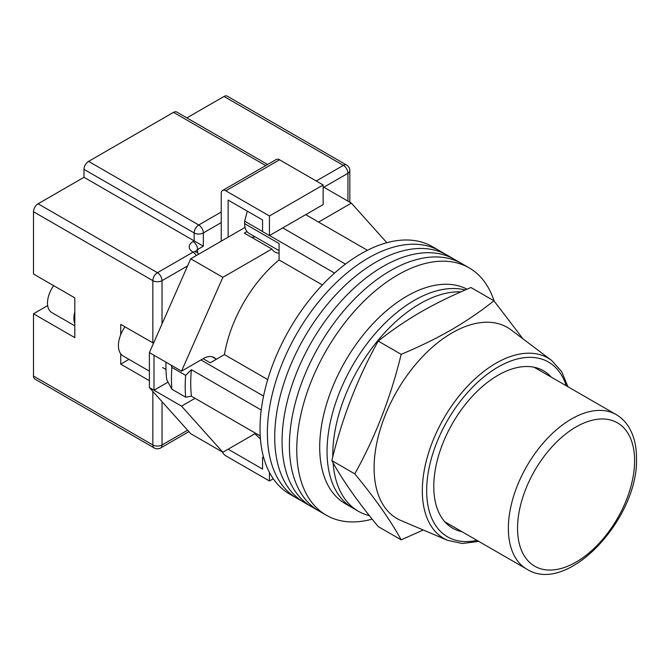 <?xml version="1.0" encoding="UTF-8"?>
<svg xmlns="http://www.w3.org/2000/svg" width="670" height="670" viewBox="0 0 670 670"><rect width="100%" height="100%" fill="white"/><g stroke="black" fill="none" stroke-linecap="round" stroke-linejoin="round"><path stroke-width="1" d="M494.075 300.972A142.819 82.452 120 0 0 469.151 267.874L439.771 250.915A142.819 82.452 120 0 0 368.358 257.992A142.819 82.452 120 0 0 275.06 383.843A142.819 82.452 120 0 0 296.952 498.279L289.608 494.041A142.819 82.452 120 0 1 267.715 379.597A142.819 82.452 120 0 1 361.021 253.746A142.819 82.452 120 0 1 432.426 246.677L439.771 250.915A142.819 82.452 120 0 0 368.358 257.992A142.819 82.452 120 0 0 275.06 383.843A142.819 82.452 120 0 0 296.952 498.279L304.297 502.517A142.819 82.452 120 0 1 282.405 388.081A142.819 82.452 120 0 1 375.703 262.23A142.819 82.452 120 0 0 282.405 388.081A142.819 82.452 120 0 0 304.297 502.517L311.642 506.763A142.819 82.452 120 0 1 289.75 392.319A142.819 82.452 120 0 1 383.047 266.467A142.819 82.452 120 0 0 289.75 392.319A142.819 82.452 120 0 0 311.642 506.763L318.987 511.001A142.819 82.452 120 0 1 297.095 396.556A142.819 82.452 120 0 1 390.392 270.705A142.819 82.452 120 0 0 297.095 396.556A142.819 82.452 120 0 0 318.987 511.001L326.332 515.238A142.819 82.452 120 0 0 372.168 519.133M447.116 255.153A142.819 82.452 120 0 0 375.703 262.23A142.819 82.452 120 0 1 447.116 255.153M454.461 259.399A142.819 82.452 120 0 0 383.047 266.467A142.819 82.452 120 0 1 454.461 259.399M461.806 263.637A142.819 82.452 120 0 0 390.392 270.705A142.819 82.452 120 0 1 461.806 263.637M469.151 267.874A142.819 82.452 120 0 0 397.737 274.951A142.819 82.452 120 0 0 304.44 400.802A142.819 82.452 120 0 0 326.332 515.238M305.704 214.66L367.42 250.287M260.236 435.935L191.402 396.196A136.328 78.708 -60 0 1 191.402 369.698L261.233 410.015M282.757 227.909L345.469 264.114M203.111 358.693L210.229 362.805L224.433 354.606A100.617 58.097 -60 0 1 279.08 259.943L279.08 243.545L244.651 223.671L244.651 221.175L247.071 211.862A132.417 76.447 -60 0 1 247.716 211.393M263.829 458.154L262.556 457.417L262.556 469.075L228.127 449.202L254.927 433.733L260.454 439.051M191.402 396.196L185.649 397.184L171.88 389.228L166.78 379.798A132.417 76.447 -60 0 1 165.993 362.177M171.168 365.167L171.88 367.411A144.117 83.206 120 0 0 171.88 389.228M185.649 397.184A144.117 83.206 -60 0 1 185.649 375.359L171.88 367.411M185.649 375.359L191.402 369.698M200.95 359.941L263.553 396.087M248.109 211.62L247.071 211.862M244.651 221.175L262.556 231.51M269.533 235.539L334.565 273.092M322.371 284.943L279.08 259.943M267.715 379.597L224.433 354.606M279.08 250.68L249.022 233.328A21.097 12.177 -60 0 1 244.651 223.671M333.082 462.844A123.339 71.213 120 0 0 358.333 511.227L352.596 507.919A123.339 71.213 120 0 1 333.685 409.077A123.339 71.213 120 0 1 414.261 300.394A123.339 71.213 120 0 1 465.273 289.959A123.339 71.213 120 0 0 414.261 300.394A123.339 71.213 120 0 0 333.685 409.077A123.339 71.213 120 0 0 352.596 507.919L345.251 503.673A123.339 71.213 120 0 1 326.34 404.839A123.339 71.213 120 0 1 406.916 296.148A123.339 71.213 120 0 1 467.049 289.197M460.952 291.852A123.339 71.213 120 0 0 420.006 303.703A123.339 71.213 120 0 0 332.806 456.781M358.333 511.227A123.339 71.213 120 0 0 369.388 515.649M149.402 371.155L123.129 355.979A22.721 13.115 -60 0 1 124.98 326.834M318.56 222.08L351.382 203.127L386.841 242.716M215.748 358.86A21.423 12.37 -60 0 0 214.048 357.504A21.423 12.37 -60 0 0 203.337 358.567L181.536 371.155L222.85 277.338L271.886 249.022A24.346 14.053 120 0 0 274.943 252.037A24.346 14.053 120 0 0 279.08 253.176M195.079 398.315L181.536 406.137L153.991 390.233L153.991 355.251L149.402 352.604L149.402 387.587L190.715 433.699L222.85 452.25L181.536 406.137M255.672 433.297L222.85 452.25M222.85 277.338L190.715 258.788L149.402 352.604M190.715 258.788L245.053 227.415M247.004 231.585L244.349 233.118L271.886 249.022M351.382 203.127L323.149 186.83M168.028 382.135L153.991 390.233L149.402 387.587M181.536 371.155L153.991 355.251M251.543 237.272A24.346 14.053 120 0 0 255.094 236.837M228.127 237.188L228.127 200.079L262.556 219.961L262.556 231.619L269.441 235.597L323.149 204.585L323.149 184.979L279.541 159.795L225.832 190.808A6.491 3.752 -120 0 0 222.591 190.481A6.491 3.752 -120 0 0 221.242 193.454L221.242 241.158M269.441 235.597L269.441 215.983L323.149 184.979M269.441 215.983L225.832 190.808M222.591 190.481L276.291 159.477A6.491 3.752 60 0 1 279.541 159.795M273.301 478.774L269.441 481.001L225.832 455.826A6.491 3.752 -120 0 1 222.348 451.957M269.441 481.001L269.441 472.383M262.556 457.417L263.478 456.881M74.814 323.652A20.77 11.993 -60 0 1 74.814 311.852M74.814 325.838L51.799 312.555A20.77 11.993 -60 0 1 53.667 285.663M33.5 376.054L152.844 444.964A6.491 3.752 120 0 0 154.192 447.937L34.848 379.027A6.491 3.752 -60 0 1 33.5 376.054L33.5 313.778L74.814 337.63L74.814 297.874L33.5 274.022L33.5 211.745A6.491 3.752 -60 0 1 38.09 203.789L83.993 177.29L83.993 169.343A6.491 3.752 -60 0 1 88.582 161.386L173.505 112.359A6.491 3.752 -60 0 1 176.746 112.041L267.606 164.493M120.717 353.81L120.717 364.128L149.402 380.694M153.539 343.224L120.717 324.38L120.717 334.699M186.88 117.886L223.998 96.463A6.491 3.752 -60 0 1 227.239 96.137L346.591 165.046A6.491 3.752 120 0 0 343.341 165.364L223.998 96.463M221.242 222.608L203.337 232.942L203.337 246.191L83.993 177.29M47.679 305.587A24.346 14.053 -60 0 1 47.268 305.822L33.5 313.778M128.983 359.354L120.717 364.128M461.957 531.704A90.885 52.469 -60 0 1 455.927 529.828A90.885 52.469 -60 0 1 433.775 486.571A90.885 52.469 -60 0 1 475.558 392.922A90.885 52.469 -60 0 1 546.578 372.813A90.885 52.469 -60 0 1 551.217 377.101M452.133 332.856A110.357 63.717 -60 0 1 511.076 329.883L551.603 360.418A104.16 60.133 -60 0 0 470.214 383.475A104.16 60.133 -60 0 0 422.318 490.792A104.16 60.133 -60 0 0 447.702 540.38L400.995 520.548A110.357 63.717 -60 0 1 374.103 468.02A110.357 63.717 -60 0 1 452.133 332.856M401.163 539.844L378.215 526.595C357.646 501.654 342.186 479.661 331.834 460.617C342.186 417.82 357.646 377.972 378.215 341.08C391.129 330.737 405.291 321.064 420.718 312.069C436.245 303.192 452.995 295.009 470.968 287.531L493.924 300.78C480.968 311.156 466.797 320.829 451.421 329.791C435.835 338.702 419.085 346.876 401.163 354.329C390.819 397.126 375.359 436.974 354.79 473.866C375.359 498.807 390.819 520.808 401.163 539.844L423.256 529.995M522.952 338.836L493.924 300.78M354.79 473.866L331.834 460.617M401.163 354.329L378.215 341.08M162.031 401.673L162.031 444.964A6.491 3.752 180 0 1 152.844 444.964L152.844 391.422M152.844 342.931L152.844 280.646L33.5 211.745M154.192 447.937A6.491 6.491 0 0 0 160.683 447.937A6.491 3.752 60 0 0 162.031 444.964L187.592 430.207M347.931 201.142L347.931 173.312L323.836 187.232M187.592 265.889L162.031 280.646L162.031 323.937M316.265 181.001L343.341 165.364A6.491 3.752 60 0 1 347.931 173.312A6.491 3.752 180 0 0 349.832 170.666A6.491 6.491 0 0 0 346.591 165.046M38.09 203.789L157.442 272.698L193.01 252.154A12.981 7.496 180 0 1 193.01 241.56L194.158 240.898L194.158 232.942L83.993 169.343M265.705 165.59L173.505 112.359M88.582 161.386L198.747 224.994L221.242 212.005M203.337 246.191L197.6 249.508L197.6 252.866M193.01 241.56A6.491 3.752 -120 0 1 197.6 249.508A6.491 3.752 0 0 0 195.791 251.535M198.747 224.994A6.491 3.752 120 0 0 194.158 232.942A6.491 3.752 0 0 0 203.337 232.942A6.491 3.752 60 0 0 198.747 224.994M198.638 254.215A6.491 6.491 0 0 0 196.26 251.836A6.491 3.752 120 0 0 193.01 252.154A6.491 3.752 -120 0 1 196.26 255.588M157.442 272.698A6.491 3.752 120 0 0 152.844 280.646A6.491 3.752 180 0 0 162.031 280.646A6.491 3.752 -120 0 0 157.442 272.698M47.771 306.115L47.268 305.822M566.225 385.761A100.927 58.273 120 0 0 487.383 374.136A100.927 58.273 120 0 0 426.673 490.666A100.927 58.273 120 0 0 476.965 540.363M508.363 528.312A89.261 51.531 -60 0 1 547.331 438.481A89.261 51.531 -60 0 1 616.115 414.562C621.325 417.603 625.579 421.824 628.887 427.226C633.979 435.734 636.517 446.019 636.5 458.079C638.694 518.186 567.691 595.496 526.855 569.173A89.261 51.531 -60 0 1 508.363 528.312M634.599 460.726A82.77 47.788 120 0 0 576.074 426.941A82.77 47.788 120 0 0 517.55 528.312A82.77 47.788 120 0 0 576.074 562.096A82.77 47.788 120 0 0 634.599 460.726M212.03 356.708L216.402 359.237M165.993 369.488L162.642 367.545M196.26 251.836L195.472 251.242L195.699 252.154M349.832 170.666L349.832 202.239M188.881 431.647L160.683 447.937M567.967 386.774L561.653 371.582L551.603 360.418M478.715 541.377L462.392 543.496L447.702 540.38M616.115 414.562L534.116 367.227M526.855 569.173L444.855 521.83"/></g></svg>
